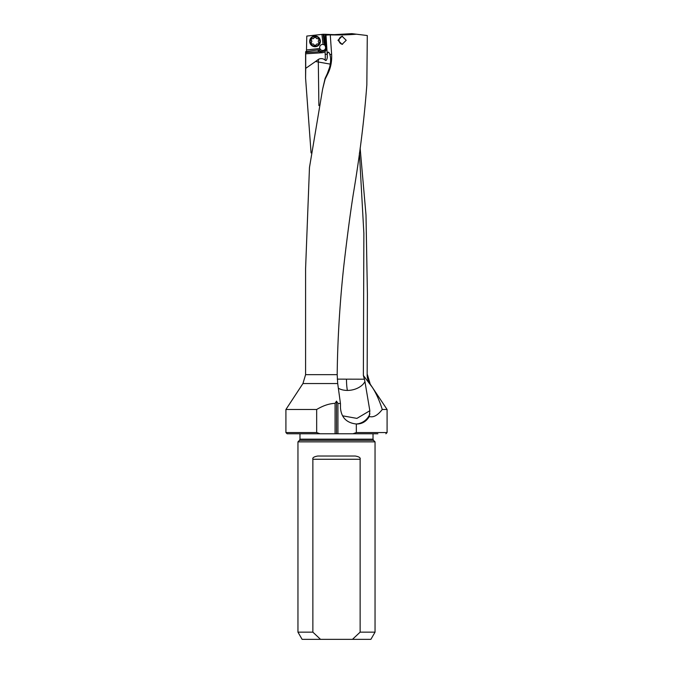 <?xml version="1.0" encoding="UTF-8"?>
<svg xmlns="http://www.w3.org/2000/svg" width="673" height="673" viewBox="0 0 673 673"><rect width="100%" height="100%" fill="white"/><g stroke="black" fill="none" stroke-linecap="round" stroke-linejoin="round"><path stroke-width="1.01" d="M305.643 51.661L318.068 49.895L305.643 51.661L305.601 53.798L322.258 52.73A4.45 4.45 0 0 0 325.017 51.527L325.202 54.362A38.445 38.445 0 0 1 325.143 60.116C325.925 61.15 326.649 60.326 327.297 57.642A40.473 40.473 0 0 0 327.297 56.162M323.133 34.273L323.881 34.281A41.213 41.213 0 0 1 324.697 40.237L324.798 41.802A4.45 4.45 0 0 0 324.706 41.709L324.05 42.449L323.133 34.273L306.787 36.073L306.459 51.207M360.131 148.068L365.994 214.948L367.408 293.95L367.164 374.659C367.105 377.73 367.988 380.682 369.814 383.543L372.135 387.076C375.988 392.813 379.362 400.292 382.264 409.487C377.671 415.401 373.347 417.74 369.292 416.494C366.247 421.592 361.931 424.099 356.328 424.007L356.328 432.554L387.084 432.554L387.084 409.487L382.264 409.487M330.317 64.128L315.528 61.504L305.719 68.352L305.592 78.177L311.069 152.914M305.719 68.352L305.719 53.79M317.942 50.273L318.27 50.753A4.45 4.45 0 0 0 319.128 51.712L322.258 52.73M324.798 41.802A4.45 4.45 0 0 1 325.639 42.87A4.45 4.45 0 0 0 324.798 41.802L326.212 44.771L326.413 48.002L325.017 51.527M315.528 61.504L318.464 59.35A5.737 5.737 0 0 1 325.143 60.116M327.288 55.783A40.473 40.473 0 0 0 327.221 54.235L325.993 35.105L351.912 33.65L356.135 34.172M324.05 42.449L324.092 42.803A3.239 3.239 0 0 1 325 44.847L325.682 48.044L326.413 48.002L325.278 35.072L325.993 35.105M327.297 57.642L327.221 54.202A11.71 2.229 86.3 0 1 328.323 52.166A11.71 2.229 86.3 0 1 328.626 52.242A11.71 2.229 86.3 0 1 329.812 54.412C330.939 57.584 330.88 61.874 329.635 67.275L327.246 73.794L327.801 73.794C330.712 68.023 331.982 61.554 331.629 54.412L330.275 34.87L334.086 34.651L325.126 34.306L325.278 35.072M334.086 34.651L333.303 34.601A42.424 42.264 -90 0 0 333.295 34.626M323.881 34.281L325.126 34.306A42.424 42.424 0 0 1 325.135 34.348A42.424 42.424 0 0 0 325.126 34.306M325.496 36.384A42.424 42.424 0 0 1 325.665 37.587A42.424 42.424 0 0 0 325.496 36.384M325.808 38.883A42.424 42.424 0 0 1 325.909 40.161A42.424 42.424 0 0 0 325.808 38.883M324.706 41.709L323.486 34.273M325.042 45.52A3.037 3.037 0 0 0 324.327 44.898L323.057 44.443A3.037 3.037 0 0 1 323.2 44.468M324.285 41.347L324.327 44.898A3.037 3.037 0 0 0 323.679 44.586M325.766 43.106A4.45 4.45 0 0 1 326.085 43.972A4.45 4.45 0 0 0 325.766 43.106M325.623 48.305A3.037 3.037 0 0 0 325.682 48.044L324.992 49.449A3.239 3.239 0 0 1 319.28 50.08L318.068 49.895L320.567 49.617A3.037 3.037 0 0 0 324.992 49.449M319.894 48.607A3.037 3.037 0 0 1 319.843 48.473L320.567 49.617A3.037 3.037 0 0 1 320.255 49.255M325.648 46.723A3.037 3.037 0 0 1 325.74 47.505M326.422 48.422A4.45 4.45 0 0 1 326.38 48.885A4.45 4.45 0 0 0 326.422 48.422M326.001 50.181A4.45 4.45 0 0 1 325.118 51.434A4.45 4.45 0 0 0 326.001 50.181M321.484 52.713A4.45 4.45 0 0 1 320.836 52.587A4.45 4.45 0 0 0 321.484 52.713M319.128 51.712L305.643 52.578M321.921 34.357L323.057 44.443A3.037 3.037 0 0 0 319.843 48.473L306.787 49.945M287.127 433.774L285.916 432.554L316.672 432.554L320.02 433.774L287.127 433.774L336.5 433.774L336.5 401.142L337.93 403.354L340.462 403.581L337.703 383.543L337.19 374.659C337.627 330.805 341.152 289.642 343.996 264.279C347.302 235.802 350.431 212.231 353.375 193.572C359.752 155.665 364.244 119.441 366.835 84.907L367.29 35.534L356.387 34.197C348.732 34.853 340.042 35.08 330.334 34.895M337.282 379.135L364.413 379.202L363.361 375.484L372.135 387.076M359.416 153.049L363.866 233.346L363.361 375.484M346.494 379.177L346.494 379.496A16.194 3.357 -90 0 0 347.377 390.424A16.194 10.684 -10.7 0 0 364.943 381.566L364.413 379.202M364.943 381.566L369.839 410.732L369.292 416.494M356.951 424.015L356.328 424.007C346.553 422.913 341.27 417.521 340.462 407.83L340.462 403.581M316.672 432.554L316.672 409.487L285.916 409.487L285.916 432.554M297.954 632.149L302.11 639.35L370.89 639.35L375.046 632.149L375.046 441.867L297.954 441.867L297.954 632.149L312.869 632.149L312.869 459.264C312.339 457.749 313.971 456.673 317.774 456.025L355.226 456.025C359.029 456.673 360.661 457.749 360.131 459.264L360.131 632.149L375.046 632.149M352.467 639.35L360.131 632.149M320.533 639.35L312.869 632.149M377.881 433.774L337.93 433.774L377.881 433.774M336.5 433.774L337.93 433.774L337.93 403.354M335.07 433.774L335.07 403.354L336.5 401.142M335.07 403.354C329.366 403.548 323.233 405.592 316.672 409.487M318.464 59.35A14.167 3.012 -90 0 0 318.312 61.874L318.884 105.577M322.552 89.408L325.109 78.405L327.246 73.794M356.387 34.197L350.355 33.734M327.801 73.794L325.126 79.153L322.603 89.198L309.471 167.51L305.592 268.544L305.592 374.659L302.943 383.543L285.916 409.487M346.225 40.296L342.069 44.342L337.964 40.296L342.069 36.249L346.225 40.296M347.377 390.424A16.194 10.684 -10.7 0 1 338.351 388.228M342.616 415.821L356.909 418.387L369.839 410.732M352.98 433.774L356.328 432.554M325.109 78.405L325.126 79.153M342.557 44.309A4.046 4.03 90 0 1 342.557 36.275M319.894 41.347A4.854 4.854 0 0 1 315.04 46.21A4.854 4.854 0 0 1 310.186 41.347A4.854 4.854 0 0 1 315.04 36.493A4.854 4.854 0 0 1 319.894 41.347M309.681 41.347A5.359 5.359 0 0 0 315.04 46.715A5.359 5.359 0 0 0 320.398 41.347A5.359 5.359 0 0 0 315.04 35.989A5.359 5.359 0 0 0 309.681 41.347M315.957 37.452L315.814 37.267A1.901 1.901 0 0 0 314.266 37.267L314.114 37.537A1.413 1.413 0 0 1 312.196 38.639L311.885 38.639A1.901 1.901 0 0 0 311.119 39.976L311.271 40.245A1.413 1.413 0 0 1 311.271 42.458L311.119 42.727A1.901 1.901 0 0 0 311.885 44.065L312.196 44.065A1.413 1.413 0 0 1 314.114 45.167L314.266 45.436A1.901 1.901 0 0 0 315.814 45.436L315.965 45.167A1.413 1.413 0 0 1 317.883 44.065L318.194 44.065A1.901 1.901 0 0 0 318.96 42.727L318.809 42.458A1.413 1.413 0 0 1 318.809 40.245L318.96 39.976A1.901 1.901 0 0 0 318.194 38.639L317.883 38.639A1.413 1.413 0 0 1 315.965 37.537L314.266 37.267M318.968 42.693L318.884 43.114M318.489 43.795L317.959 44.09M315.814 45.436L314.123 45.251M311.195 43.114L311.111 42.693M311.801 41.347L311.271 40.245L311.801 41.331L311.464 42.264M311.195 39.589L311.204 40.195M311.591 38.908L312.121 38.605M367.164 374.659L367.408 293.95M325.202 54.362L327.221 54.235M324.697 40.237L325.909 40.161M325 44.847L326.212 44.771M318.27 50.753L319.28 50.08M387.084 409.487L369.814 383.543M360.131 459.264L312.869 459.264M373.498 440.319L373.019 439.175L299.981 439.175L299.502 440.319L373.498 440.319L375.046 441.867M337.703 383.543L302.943 383.543M328.323 52.166A14.167 13.839 -90 0 1 328.971 52.578M329.812 54.412L331.629 54.412M337.19 374.659L305.592 374.659M356.101 423.99A16.194 15.841 90 0 0 369.931 413.845M305.592 78.177L305.592 53.798M299.502 440.319L297.954 441.867M299.981 439.175L299.981 433.774M373.019 439.175L373.019 433.774M370.057 383.543L367.408 374.659M385.873 433.774L387.084 432.554"/></g></svg>
